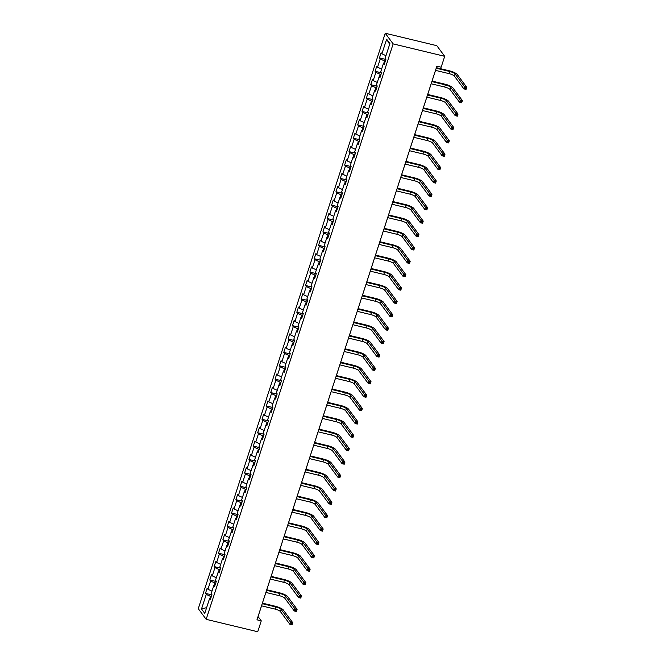 <?xml version="1.0" encoding="UTF-8"?>
<svg xmlns="http://www.w3.org/2000/svg" width="665" height="665" viewBox="0 0 665 665"><rect width="100%" height="100%" fill="white"/><g stroke="black" fill="none" stroke-linecap="round" stroke-linejoin="round"><path stroke-width="1" d="M385.243 33.25L198.27 608.691L206.167 619.331L393.148 43.89L385.243 33.25L436.797 45.669L444.702 56.309L393.148 43.89M210.672 598.633L209.5 598.783L210.281 599.83L211.952 594.685L211.171 593.629L213.847 585.391L214.629 586.447L216.308 581.293L215.526 580.246L218.203 572.008L218.984 573.055L220.655 567.91L219.874 566.863L222.551 558.625L223.332 559.672L225.003 554.527L224.221 553.471L226.898 545.234L227.679 546.289L229.35 541.135L228.569 540.088L231.245 531.85L232.027 532.898L233.706 527.752L232.925 526.697L235.601 518.459L236.383 519.515L238.053 514.361L237.272 513.313L239.949 505.076L240.73 506.123L242.401 500.978L241.619 499.93L244.296 491.693L245.077 492.74L246.748 487.595L245.967 486.539L248.644 478.301L249.425 479.357L251.104 474.203L250.323 473.156L252.999 464.918L253.781 465.965L255.451 460.82L254.67 459.764L257.347 451.527L258.128 452.582L259.799 447.429L259.018 446.381L261.694 438.144L262.476 439.191L264.146 434.046L263.365 432.998L266.042 424.76L266.823 425.808L268.502 420.662L267.721 419.607L270.397 411.369L271.179 412.425L272.85 407.271L272.068 406.224L274.745 397.986L275.526 399.033L277.197 393.888L276.416 392.832L279.092 384.594L279.874 385.65L281.544 380.496L280.763 379.449L283.44 371.211L284.221 372.259L285.9 367.113L285.119 366.066L287.795 357.828L288.577 358.876L290.248 353.73L289.466 352.674L292.143 344.437L292.924 345.492L294.595 340.339L293.814 339.291L296.49 331.054L297.272 332.101L298.942 326.956L298.161 325.9L300.838 317.662L301.619 318.718L303.298 313.564L302.517 312.517L305.193 304.279L305.975 305.326L307.646 300.181L306.864 299.134L309.541 290.896L310.322 291.943L311.993 286.798L311.212 285.742L313.888 277.505L314.67 278.56L316.341 273.406L315.559 272.359L318.236 264.121L319.017 265.169L320.696 260.023L319.915 258.976L322.591 250.73L323.373 251.786L325.044 246.632L324.262 245.585L326.939 237.347L327.72 238.394L329.391 233.249L328.61 232.201L331.286 223.964L332.068 225.011L333.739 219.866L332.957 218.81L335.634 210.572L336.415 211.628L338.094 206.474L337.313 205.427L339.99 197.189L340.771 198.237L342.442 193.091L341.66 192.044L344.337 183.806L345.118 184.853L346.789 179.7L346.008 178.652L348.684 170.415L349.466 171.462L351.137 166.317L350.355 165.269L353.032 157.031L353.813 158.079L355.492 152.933L354.711 151.878L357.388 143.64L358.169 144.696L359.84 139.542L359.058 138.495L361.735 130.257L362.516 131.304L364.187 126.159L363.406 125.111L366.082 116.874L366.864 117.921L368.535 112.767L367.753 111.72L370.43 103.482L371.211 104.53L372.89 99.384L372.109 98.337L374.786 90.099L375.567 91.147L377.238 86.001L376.457 84.945L379.133 76.708L379.915 77.763L381.585 72.61L380.804 71.562L383.481 63.325L384.262 64.372L385.933 59.227L385.151 58.179L389.898 43.591L386.648 39.218L389.648 44.331M209.5 598.783L204.762 613.371L201.512 608.999L206.258 594.41L205.477 593.363L211.886 594.901M386.648 39.218L381.91 53.807L381.128 52.751L379.457 57.905L380.239 58.952L377.562 67.19L376.781 66.143L375.102 71.288L375.883 72.335L373.206 80.573L372.425 79.526L370.754 84.679L371.536 85.727L368.859 93.965L368.078 92.917L366.407 98.063L367.188 99.11L364.511 107.348L363.73 106.3L362.059 111.446L362.841 112.501L360.164 120.739L359.383 119.683L357.704 124.837L358.485 125.885L355.808 134.122L355.027 133.075L353.356 138.22L354.137 139.268L351.461 147.505L350.679 146.458L349.009 151.612L349.79 152.659L347.113 160.897L346.332 159.849L344.661 164.995L345.443 166.042L342.766 174.28L341.985 173.233L340.305 178.378L341.087 179.434L338.41 187.671L337.629 186.616L335.958 191.769L336.739 192.817L334.063 201.054L333.281 200.007L331.611 205.153L332.392 206.2L329.715 214.438L328.934 213.39L327.263 218.544L328.045 219.591L325.368 227.829L324.587 226.782L322.907 231.927L323.689 232.974L321.012 241.212L320.231 240.165L318.56 245.31L319.341 246.366L316.665 254.604L315.883 253.548L314.213 258.702L314.994 259.749L312.317 267.987L311.536 266.939L309.865 272.085L310.646 273.132L307.97 281.37L307.188 280.322L305.509 285.476L306.291 286.524L303.614 294.761L302.833 293.714L301.162 298.859L301.943 299.907L299.267 308.144L298.485 307.097L296.814 312.242L297.596 313.298L294.919 321.536L294.138 320.48L292.467 325.634L293.248 326.681L290.572 334.919L289.79 333.872L288.111 339.017L288.893 340.064L286.216 348.302L285.435 347.255L283.764 352.408L284.545 353.456L281.869 361.694L281.087 360.646L279.416 365.792L280.198 366.839L277.521 375.077L276.74 374.029L275.069 379.175L275.85 380.23L273.174 388.468L272.392 387.412L270.713 392.566L271.495 393.613L268.818 401.851L268.037 400.804L266.366 405.949L267.147 406.997L264.471 415.234L263.689 414.187L262.018 419.332L262.8 420.388L260.123 428.626L259.342 427.578L257.671 432.724L258.452 433.771L255.776 442.009L254.994 440.962L253.315 446.107L254.097 447.163L251.42 455.4L250.638 454.345L248.968 459.498L249.749 460.546L247.072 468.783L246.291 467.736L244.62 472.882L245.402 473.929L242.725 482.167L241.944 481.119L240.273 486.265L241.054 487.32L238.378 495.558L237.596 494.502L235.917 499.656L236.698 500.703L234.022 508.941L233.24 507.894L231.57 513.039L232.351 514.095L229.674 522.333L228.893 521.277L227.222 526.431L228.004 527.478L225.327 535.716L224.546 534.668L222.875 539.814L223.656 540.861L220.98 549.099L220.198 548.051L218.519 553.197L219.3 554.253L216.624 562.49L215.842 561.435L214.172 566.588L214.953 567.636L212.276 575.873L211.495 574.826L209.824 579.971L210.606 581.027L207.929 589.265L207.148 588.209L205.477 593.363M444.702 56.309L441.161 67.207L436.863 66.168L256.973 619.822L261.27 620.852L258.07 616.538L436.888 66.176M215.684 583.188L214.895 582.997L214.13 585.358M215.019 585.25L213.847 585.391M207.929 589.265L211.985 591.135M210.606 581.027L214.895 582.997M220.04 569.805L219.242 569.614L218.477 571.975M219.367 571.858L218.203 572.008M212.276 575.873L216.333 577.744M214.953 567.636L219.242 569.614M224.388 556.422L223.598 556.231L222.825 558.583M223.723 558.475L222.551 558.625M216.624 562.49L220.689 564.361M219.3 554.253L223.598 556.231M228.735 543.031L227.945 542.84L227.181 545.2M228.07 545.092L226.898 545.234M220.98 549.099L225.036 550.969M223.656 540.861L227.945 542.84M233.082 529.648L232.293 529.456L231.528 531.817M232.418 531.701L231.245 531.85M225.327 535.716L229.383 537.586M228.004 527.478L232.293 529.456M237.438 516.256L236.64 516.073L235.876 518.426M236.765 518.318L235.601 518.459M229.674 522.333L233.731 524.203M232.351 514.095L236.64 516.073M241.786 502.873L240.996 502.682L240.223 505.043M241.121 504.926L239.949 505.076M234.022 508.941L238.087 510.811M236.698 500.703L240.996 502.682M246.133 489.49L245.343 489.299L244.579 491.651M245.468 491.543L244.296 491.693M238.378 495.558L242.434 497.428M241.054 487.32L245.343 489.299M250.481 476.098L249.691 475.907L248.926 478.268M249.816 478.16L248.644 478.301M242.725 482.167L246.782 484.037M245.402 473.929L249.691 475.907M254.836 462.715L254.038 462.524L253.274 464.885M254.163 464.769L252.999 464.918M247.072 468.783L251.129 470.654M249.749 460.546L254.038 462.524M259.184 449.324L258.394 449.141L257.621 451.493M258.519 451.385L257.347 451.527M251.42 455.4L255.485 457.271M254.097 447.163L258.394 449.141M263.531 435.941L262.741 435.75L261.977 438.11M262.866 437.994L261.694 438.144M255.776 442.009L259.832 443.879M258.452 433.771L262.741 435.75M267.879 422.558L267.089 422.366L266.324 424.719M267.214 424.611L266.042 424.76M260.123 428.626L264.18 430.496M262.8 420.388L267.089 422.366M272.234 409.166L271.436 408.975L270.672 411.336M271.561 411.228L270.397 411.369M264.471 415.234L268.527 417.105M267.147 406.997L271.436 408.975M276.582 395.783L275.792 395.592L275.019 397.953M275.917 397.836L274.745 397.986M268.818 401.851L272.883 403.722M271.495 393.613L275.792 395.592M280.929 382.392L280.14 382.209L279.375 384.561M280.264 384.453L279.092 384.594M273.174 388.468L277.23 390.338M275.85 380.23L280.14 382.209M285.277 369.009L284.487 368.817L283.722 371.178M284.612 371.07L283.44 371.211M277.521 375.077L281.578 376.947M280.198 366.839L284.487 368.817M289.632 355.625L288.834 355.434L288.07 357.787M288.959 357.679L287.795 357.828M281.869 361.694L285.925 363.564M284.545 353.456L288.834 355.434M293.98 342.234L293.19 342.043L292.417 344.404M293.315 344.295L292.143 344.437M286.216 348.302L290.281 350.172M288.893 340.064L293.19 342.043M298.327 328.851L297.538 328.66L296.773 331.02M297.662 330.904L296.49 331.054M290.572 334.919L294.628 336.789M293.248 326.681L297.538 328.66M302.675 315.468L301.885 315.276L301.12 317.629M302.01 317.521L300.838 317.662M294.919 321.536L298.976 323.406M297.596 313.298L301.885 315.276M307.031 302.076L306.233 301.885L305.468 304.246M306.357 304.138L305.193 304.279M299.267 308.144L303.323 310.015M301.943 299.907L306.233 301.885M311.378 288.693L310.588 288.502L309.815 290.863M310.713 290.746L309.541 290.896M303.614 294.761L307.679 296.632M306.291 286.524L310.588 288.502M315.725 275.302L314.936 275.111L314.171 277.471M315.06 277.363L313.888 277.505M307.97 281.37L312.026 283.248M310.646 273.132L314.936 275.111M320.073 261.919L319.283 261.727L318.518 264.088M319.408 263.972L318.236 264.121M312.317 267.987L316.374 269.857M314.994 259.749L319.283 261.727M324.429 248.535L323.631 248.344L322.866 250.697M323.755 250.589L322.591 250.73M316.665 254.604L320.721 256.474M319.341 246.366L323.631 248.344M328.776 235.144L327.986 234.953L327.213 237.314M328.111 237.206L326.939 237.347M321.012 241.212L325.077 243.082M323.689 232.974L327.986 234.953M333.123 221.761L332.334 221.57L331.569 223.93M332.458 223.814L331.286 223.964M325.368 227.829L329.424 229.699M328.045 219.591L332.334 221.57M337.471 208.369L336.681 208.178L335.916 210.539M336.806 210.431L335.634 210.572M329.715 214.438L333.772 216.316M332.392 206.2L336.681 208.178M341.827 194.986L341.029 194.795L340.264 197.156M341.153 197.04L339.99 197.189M334.063 201.054L338.119 202.925M336.739 192.817L341.029 194.795M346.174 181.603L345.384 181.412L344.611 183.764M345.509 183.656L344.337 183.806M338.41 187.671L342.475 189.542M341.087 179.434L345.384 181.412M350.522 168.212L349.732 168.021L348.967 170.381M349.857 170.273L348.684 170.415M342.766 174.28L346.822 176.15M345.443 166.042L349.732 168.021M354.869 154.829L354.079 154.637L353.315 156.998M354.204 156.882L353.032 157.031M347.113 160.897L351.17 162.767M349.79 152.659L354.079 154.637M359.225 141.437L358.427 141.246L357.662 143.607M358.551 143.499L357.388 143.64M351.461 147.505L355.517 149.384M354.137 139.268L358.427 141.246M363.572 128.054L362.782 127.863L362.009 130.224M362.907 130.107L361.735 130.257M355.808 134.122L359.873 135.993M358.485 125.885L362.782 127.863M367.92 114.671L367.13 114.48L366.365 116.832M367.255 116.724L366.082 116.874M360.164 120.739L364.221 122.609M362.841 112.501L367.13 114.48M372.267 101.28L371.477 101.088L370.713 103.449M371.602 103.341L370.43 103.482M364.511 107.348L368.568 109.218M367.188 99.11L371.477 101.088M376.623 87.896L375.825 87.705L375.06 90.066M375.949 89.95L374.786 90.099M368.859 93.965L372.915 95.835M371.536 85.727L375.825 87.705M380.97 74.505L380.181 74.314L379.407 76.674M380.305 76.566L379.133 76.708M373.206 80.573L377.271 82.452M375.883 72.335L380.181 74.314M385.318 61.122L384.528 60.931L383.763 63.291M384.653 63.175L383.481 63.325M377.562 67.19L381.619 69.06M380.239 58.952L384.528 60.931M381.91 53.807L385.966 55.677M261.27 620.852L257.729 631.75L206.167 619.331M211.337 596.58L210.547 596.389L209.783 598.749M201.512 608.999L206.632 607.619M206.258 594.41L210.547 596.389M379.457 57.905L385.866 59.443M375.102 71.288L381.51 72.834M370.754 84.679L377.163 86.217M366.407 98.063L372.816 99.609M362.059 111.446L368.468 112.992M357.704 124.837L364.112 126.375M353.356 138.22L359.765 139.766M349.009 151.612L355.418 153.15M344.661 164.995L351.07 166.541M340.305 178.378L346.714 179.924M335.958 191.769L342.367 193.307M331.611 205.153L338.019 206.699M327.263 218.544L333.672 220.082M322.907 231.927L329.316 233.473M318.56 245.31L324.969 246.856M314.213 258.702L320.621 260.239M309.865 272.085L316.274 273.631M305.509 285.476L311.918 287.014M301.162 298.859L307.571 300.405M296.814 312.242L303.223 313.789M292.467 325.634L298.876 327.172M288.111 339.017L294.52 340.563M283.764 352.408L290.173 353.946M279.416 365.792L285.825 367.338M275.069 379.175L281.478 380.721M270.713 392.566L277.122 394.104M266.366 405.949L272.775 407.495M262.018 419.332L268.427 420.879M257.671 432.724L264.08 434.27M253.315 446.107L259.724 447.653M248.968 459.498L255.377 461.036M244.62 472.882L251.029 474.428M240.273 486.265L246.682 487.811M235.917 499.656L242.326 501.194M231.57 513.039L237.979 514.585M227.222 526.431L233.631 527.968M222.875 539.814L229.284 541.36M218.519 553.197L224.928 554.743M214.172 566.588L220.581 568.126M209.824 579.971L216.233 581.518M435.525 70.374L449.025 73.624A4.638 1.089 -162 0 1 454.394 76.101L463.887 88.886L464.586 86.733L466.73 87.256L457.237 74.472A6.966 1.638 18 0 0 449.191 70.764L436.398 67.68M436.223 68.229L449.723 71.479A4.638 1.089 -162 0 1 455.093 73.956L464.586 86.733L465.3 87.913L465.018 88.769L465.882 88.977L466.157 88.113L465.3 87.913M466.157 88.113L466.73 87.256L466.04 89.401L463.887 88.886L465.018 88.769M466.04 89.401L465.882 88.977M431.178 83.765L444.677 87.015A4.638 1.089 -162 0 1 450.039 89.484L459.54 102.269L460.238 100.124L462.383 100.639L452.89 87.855A6.966 1.638 18 0 0 444.843 84.147L432.05 81.072M431.876 81.62L445.375 84.871A4.638 1.089 -162 0 1 450.737 87.339L460.238 100.124L460.953 101.296L460.67 102.152L461.527 102.36L461.809 101.504L460.953 101.296M461.809 101.504L462.383 100.639L461.685 102.784L459.54 102.269L460.67 102.152M461.685 102.784L461.527 102.36M426.83 97.148L440.33 100.398A4.638 1.089 -162 0 1 445.691 102.867L455.193 115.652L455.891 113.507L458.035 114.023L448.543 101.246A6.966 1.638 18 0 0 440.488 97.531L427.703 94.455M427.529 95.004L441.028 98.254A4.638 1.089 -162 0 1 446.39 100.723L455.891 113.507L456.597 114.679L456.323 115.544L457.179 115.743L457.462 114.887L456.597 114.679M457.462 114.887L458.035 114.023L457.337 116.175L455.193 115.652L456.323 115.544M457.337 116.175L457.179 115.743M422.475 110.531L435.982 113.782A4.638 1.089 -162 0 1 441.344 116.259L450.837 129.043L451.535 126.899L453.688 127.414L444.187 114.629A6.966 1.638 18 0 0 436.14 110.922L423.356 107.838M423.173 108.387L436.672 111.637A4.638 1.089 -162 0 1 442.042 114.114L451.535 126.899L452.25 128.071L451.976 128.927L452.832 129.135L453.106 128.279L452.25 128.071M453.106 128.279L453.688 127.414L452.99 129.559L450.837 129.043L451.976 128.927M452.99 129.559L452.832 129.135M418.127 123.923L431.627 127.173A4.638 1.089 -162 0 1 436.996 129.642L446.489 142.426L447.188 140.282L449.332 140.797L439.839 128.013A6.966 1.638 18 0 0 431.793 124.305L419 121.23M418.825 121.778L432.325 125.028A4.638 1.089 -162 0 1 437.695 127.497L447.188 140.282L447.902 141.454L447.62 142.31L448.484 142.518L448.759 141.662L447.902 141.454M448.759 141.662L449.332 140.797L448.642 142.942L446.489 142.426L447.62 142.31M448.642 142.942L448.484 142.518M413.78 137.306L427.279 140.556A4.638 1.089 -162 0 1 432.641 143.033L442.142 155.818L442.84 153.665L444.985 154.189L435.492 141.404A6.966 1.638 18 0 0 427.445 137.697L414.652 134.613M414.478 135.161L427.977 138.411A4.638 1.089 -162 0 1 433.339 140.889L442.84 153.665L443.555 154.845L443.272 155.701L444.129 155.909L444.411 155.045L443.555 154.845M444.411 155.045L444.985 154.189L444.287 156.333L442.142 155.818L443.272 155.701M444.287 156.333L444.129 155.909M409.432 150.697L422.932 153.947A4.638 1.089 -162 0 1 428.293 156.416L437.794 169.201L438.493 167.056L440.637 167.572L431.144 154.787A6.966 1.638 18 0 0 423.09 151.08L410.305 148.004M410.13 148.544L423.63 151.803A4.638 1.089 -162 0 1 428.992 154.272L438.493 167.056L439.199 168.228L438.925 169.085L439.781 169.292L440.064 168.436L439.199 168.228M440.064 168.436L440.637 167.572L439.939 169.716L437.794 169.201L438.925 169.085M439.939 169.716L439.781 169.292M405.076 164.08L418.584 167.331A4.638 1.089 -162 0 1 423.946 169.799L433.439 182.584L434.137 180.439L436.29 180.955L426.789 168.179A6.966 1.638 18 0 0 418.742 164.463L405.958 161.387M405.775 161.936L419.274 165.186A4.638 1.089 -162 0 1 424.644 167.655L434.137 180.439L434.852 181.612L434.577 182.476L435.434 182.675L435.708 181.819L434.852 181.612M435.708 181.819L436.29 180.955L435.592 183.108L433.439 182.584L434.577 182.476M435.592 183.108L435.434 182.675M400.729 177.464L414.228 180.714A4.638 1.089 -162 0 1 419.598 183.191L429.091 195.976L429.789 193.831L431.934 194.346L422.441 181.562A6.966 1.638 18 0 0 414.395 177.854L401.602 174.77M401.427 175.319L414.927 178.569A4.638 1.089 -162 0 1 420.297 181.046L429.789 193.831L430.504 195.003L430.222 195.859L431.086 196.067L431.361 195.211L430.504 195.003M431.361 195.211L431.934 194.346L431.244 196.491L429.091 195.976L430.222 195.859M431.244 196.491L431.086 196.067M396.382 190.855L409.881 194.105A4.638 1.089 -162 0 1 415.243 196.574L424.744 209.359L425.442 207.214L427.587 207.729L418.094 194.945A6.966 1.638 18 0 0 410.047 191.237L397.254 188.162M397.08 188.71L410.579 191.961A4.638 1.089 -162 0 1 415.941 194.429L425.442 207.214L426.157 208.386L425.874 209.242L426.731 209.45L427.013 208.594L426.157 208.386M427.013 208.594L427.587 207.729L426.888 209.874L424.744 209.359L425.874 209.242M426.888 209.874L426.731 209.45M392.034 204.238L405.534 207.488A4.638 1.089 -162 0 1 410.895 209.965L420.396 222.742L421.095 220.597L423.239 221.121L413.746 208.336A6.966 1.638 18 0 0 405.692 204.629L392.907 201.545M392.732 202.094L406.232 205.344A4.638 1.089 -162 0 1 411.593 207.821L421.095 220.597L421.801 221.769L421.527 222.634L422.383 222.841L422.666 221.977L421.801 221.769M422.666 221.977L423.239 221.121L422.541 223.265L420.396 222.742L421.527 222.634M422.541 223.265L422.383 222.841M387.678 217.63L401.186 220.88A4.638 1.089 -162 0 1 406.548 223.349L416.041 236.133L416.739 233.989L418.892 234.504L409.391 221.719A6.966 1.638 18 0 0 401.344 218.012L388.56 214.936M388.377 215.477L401.876 218.735A4.638 1.089 -162 0 1 407.246 221.204L416.739 233.989L417.454 235.161L417.179 236.017L418.036 236.225L418.31 235.368L417.454 235.161M418.31 235.368L418.892 234.504L418.194 236.649L416.041 236.133L417.179 236.017M418.194 236.649L418.036 236.225M383.331 231.013L396.83 234.263A4.638 1.089 -162 0 1 402.2 236.732L411.693 249.516L412.391 247.372L414.536 247.887L405.043 235.111A6.966 1.638 18 0 0 396.997 231.395L384.204 228.319M384.029 228.868L397.529 232.118A4.638 1.089 -162 0 1 402.899 234.587L412.391 247.372L413.106 248.544L412.824 249.408L413.688 249.608L413.963 248.752L413.106 248.544M413.963 248.752L414.536 247.887L413.846 250.04L411.693 249.516L412.824 249.408M413.846 250.04L413.688 249.608M378.984 244.396L392.483 247.646A4.638 1.089 -162 0 1 397.845 250.123L407.346 262.908L408.044 260.763L410.189 261.279L400.696 248.494A6.966 1.638 18 0 0 392.649 244.787L379.856 241.703M379.682 242.251L393.181 245.501A4.638 1.089 -162 0 1 398.543 247.978L408.044 260.763L408.759 261.935L408.476 262.791L409.332 262.999L409.615 262.143L408.759 261.935M409.615 262.143L410.189 261.279L409.49 263.423L407.346 262.908L408.476 262.791M409.49 263.423L409.332 262.999M374.636 257.787L388.136 261.037A4.638 1.089 -162 0 1 393.497 263.506L402.998 276.291L403.697 274.146L405.841 274.662L396.348 261.877A6.966 1.638 18 0 0 388.294 258.17L375.509 255.094M375.334 255.643L388.834 258.893A4.638 1.089 -162 0 1 394.195 261.362L403.697 274.146L404.403 275.318L404.129 276.175L404.985 276.382L405.268 275.526L404.403 275.318M405.268 275.526L405.841 274.662L405.143 276.806L402.998 276.291L404.129 276.175M405.143 276.806L404.985 276.382M370.28 271.17L383.788 274.421A4.638 1.089 -162 0 1 389.15 276.898L398.643 289.674L399.341 287.529L401.494 288.053L391.993 275.268A6.966 1.638 18 0 0 383.946 271.561L371.161 268.477M370.979 269.026L384.478 272.276A4.638 1.089 -162 0 1 389.848 274.753L399.341 287.529L400.056 288.701L399.781 289.566L400.638 289.774L400.912 288.909L400.056 288.701M400.912 288.909L401.494 288.053L400.796 290.198L398.643 289.674L399.781 289.566M400.796 290.198L400.638 289.774M365.933 284.562L379.432 287.812A4.638 1.089 -162 0 1 384.802 290.281L394.295 303.065L394.993 300.921L397.138 301.436L387.645 288.652A6.966 1.638 18 0 0 379.599 284.944L366.806 281.869M366.631 282.409L380.131 285.667A4.638 1.089 -162 0 1 385.5 288.136L394.993 300.921L395.708 302.093L395.426 302.949L396.29 303.157L396.564 302.301L395.708 302.093M396.564 302.301L397.138 301.436L396.448 303.581L394.295 303.065L395.426 302.949M396.448 303.581L396.29 303.157M361.585 297.945L375.085 301.195A4.638 1.089 -162 0 1 380.447 303.664L389.948 316.449L390.646 314.304L392.791 314.819L383.298 302.043A6.966 1.638 18 0 0 375.251 298.327L362.458 295.252M362.284 295.8L375.783 299.05A4.638 1.089 -162 0 1 381.145 301.519L390.646 314.304L391.361 315.476L391.078 316.332L391.934 316.54L392.217 315.684L391.361 315.476M392.217 315.684L392.791 314.819L392.092 316.972L389.948 316.449L391.078 316.332M392.092 316.972L391.934 316.54M357.238 311.328L370.738 314.578A4.638 1.089 -162 0 1 376.099 317.055L385.6 329.84L386.299 327.695L388.443 328.211L378.95 315.426A6.966 1.638 18 0 0 370.895 311.719L358.111 308.635M357.936 309.183L371.436 312.434A4.638 1.089 -162 0 1 376.797 314.911L386.299 327.695L387.005 328.867L386.731 329.724L387.587 329.931L387.87 329.075L387.005 328.867M387.87 329.075L388.443 328.211L387.745 330.355L385.6 329.84L386.731 329.724M387.745 330.355L387.587 329.931M352.882 324.719L366.39 327.97A4.638 1.089 -162 0 1 371.752 330.438L381.245 343.223L381.943 341.079L384.096 341.594L374.594 328.809A6.966 1.638 18 0 0 366.548 325.102L353.763 322.026M353.581 322.575L367.08 325.825A4.638 1.089 -162 0 1 372.45 328.294L381.943 341.079L382.658 342.251L382.383 343.107L383.24 343.315L383.514 342.458L382.658 342.251M383.514 342.458L384.096 341.594L383.397 343.738L381.245 343.223L382.383 343.107M383.397 343.738L383.24 343.315M348.535 338.103L362.034 341.353A4.638 1.089 -162 0 1 367.404 343.83L376.897 356.606L377.595 354.462L379.74 354.985L370.247 342.201A6.966 1.638 18 0 0 362.201 338.493L349.408 335.409M349.233 335.958L362.733 339.208A4.638 1.089 -162 0 1 368.102 341.685L377.595 354.462L378.31 355.634L378.028 356.498L378.892 356.706L379.166 355.841L378.31 355.634M379.166 355.841L379.74 354.985L379.05 357.13L376.897 356.606L378.028 356.498M379.05 357.13L378.892 356.706M344.187 351.494L357.687 354.744A4.638 1.089 -162 0 1 363.048 357.213L372.55 369.998L373.248 367.853L375.393 368.368L365.9 355.584A6.966 1.638 18 0 0 357.853 351.876L345.06 348.801M344.886 349.341L358.385 352.591A4.638 1.089 -162 0 1 363.747 355.068L373.248 367.853L373.963 369.025L373.68 369.881L374.536 370.089L374.819 369.233L373.963 369.025M374.819 369.233L375.393 368.368L374.694 370.513L372.55 369.998L373.68 369.881M374.694 370.513L374.536 370.089M339.84 364.877L353.339 368.127A4.638 1.089 -162 0 1 358.701 370.596L368.202 383.381L368.9 381.236L371.045 381.752L361.552 368.975A6.966 1.638 18 0 0 353.497 365.26L340.713 362.184M340.538 362.733L354.038 365.983A4.638 1.089 -162 0 1 359.399 368.452L368.9 381.236L369.607 382.408L369.333 383.264L370.189 383.472L370.472 382.616L369.607 382.408M370.472 382.616L371.045 381.752L370.347 383.896L368.202 383.381L369.333 383.264M370.347 383.896L370.189 383.472M335.484 378.26L348.992 381.51A4.638 1.089 -162 0 1 354.354 383.988L363.846 396.772L364.545 394.628L366.698 395.143L357.196 382.358A6.966 1.638 18 0 0 349.15 378.651L336.365 375.567M336.182 376.116L349.682 379.366A4.638 1.089 -162 0 1 355.052 381.843L364.545 394.628L365.26 395.8L364.985 396.656L365.841 396.864L366.116 396.007L365.26 395.8M366.116 396.007L366.698 395.143L365.999 397.288L363.846 396.772L364.985 396.656M365.999 397.288L365.841 396.864M331.137 391.652L344.636 394.902A4.638 1.089 -162 0 1 350.006 397.371L359.499 410.155L360.197 408.011L362.342 408.526L352.849 395.742A6.966 1.638 18 0 0 344.803 392.034L332.01 388.959M331.835 389.507L345.334 392.757A4.638 1.089 -162 0 1 350.704 395.226L360.197 408.011L360.912 409.183L360.63 410.039L361.494 410.247L361.768 409.391L360.912 409.183M361.768 409.391L362.342 408.526L361.652 410.671L359.499 410.155L360.63 410.039M361.652 410.671L361.494 410.247M326.789 405.035L340.289 408.285A4.638 1.089 -162 0 1 345.659 410.762L355.152 423.538L355.85 421.394L357.994 421.918L348.502 409.133A6.966 1.638 18 0 0 340.455 405.426L327.662 402.342M327.488 402.89L340.987 406.14A4.638 1.089 -162 0 1 346.349 408.618L355.85 421.394L356.565 422.566L356.282 423.43L357.138 423.638L357.421 422.774L356.565 422.566M357.421 422.774L357.994 421.918L357.296 424.062L355.152 423.538L356.282 423.43M357.296 424.062L357.138 423.638M322.442 418.426L335.941 421.676A4.638 1.089 -162 0 1 341.303 424.145L350.804 436.93L351.502 434.785L353.647 435.301L344.154 422.516A6.966 1.638 18 0 0 336.099 418.809L323.315 415.733M323.14 416.273L336.64 419.524A4.638 1.089 -162 0 1 342.001 422.001L351.502 434.785L352.209 435.957L351.935 436.814L352.791 437.021L353.073 436.165L352.209 435.957M353.073 436.165L353.647 435.301L352.949 437.445L350.804 436.93L351.935 436.814M352.949 437.445L352.791 437.021M318.086 431.809L331.594 435.06A4.638 1.089 -162 0 1 336.956 437.528L346.448 450.313L347.147 448.168L349.3 448.684L339.798 435.908A6.966 1.638 18 0 0 331.752 432.192L318.967 429.116M318.784 429.665L332.284 432.915A4.638 1.089 -162 0 1 337.654 435.384L347.147 448.168L347.862 449.34L347.587 450.197L348.443 450.405L348.718 449.548L347.862 449.34M348.718 449.548L349.3 448.684L348.601 450.828L346.448 450.313L347.587 450.197M348.601 450.828L348.443 450.405M313.739 445.193L327.238 448.443A4.638 1.089 -162 0 1 332.608 450.92L342.101 463.705L342.799 461.56L344.944 462.075L335.451 449.291A6.966 1.638 18 0 0 327.404 445.583L314.612 442.499M314.437 443.048L327.936 446.298A4.638 1.089 -162 0 1 333.306 448.775L342.799 461.56L343.514 462.732L343.231 463.588L344.096 463.796L344.37 462.94L343.514 462.732M344.37 462.94L344.944 462.075L344.254 464.22L342.101 463.705L343.231 463.588M344.254 464.22L344.096 463.796M309.391 458.584L322.891 461.834A4.638 1.089 -162 0 1 328.261 464.303L337.754 477.088L338.452 474.943L340.596 475.458L331.103 462.674A6.966 1.638 18 0 0 323.057 458.966L310.264 455.891M310.09 456.439L323.589 459.69A4.638 1.089 -162 0 1 328.951 462.158L338.452 474.943L339.167 476.115L338.884 476.971L339.74 477.179L340.023 476.323L339.167 476.115M340.023 476.323L340.596 475.458L339.898 477.603L337.754 477.088L338.884 476.971M339.898 477.603L339.74 477.179M305.044 471.967L318.543 475.217A4.638 1.089 -162 0 1 323.905 477.694L333.406 490.471L334.104 488.326L336.249 488.85L326.756 476.065A6.966 1.638 18 0 0 318.701 472.358L305.917 469.274M305.742 469.823L319.242 473.073A4.638 1.089 -162 0 1 324.603 475.55L334.104 488.326L334.811 489.498L334.537 490.363L335.393 490.57L335.675 489.706L334.811 489.498M335.675 489.706L336.249 488.85L335.551 490.994L333.406 490.471L334.537 490.363M335.551 490.994L335.393 490.57M300.688 485.35L314.196 488.609A4.638 1.089 -162 0 1 319.557 491.078L329.05 503.862L329.749 501.718L331.901 502.233L322.4 489.448A6.966 1.638 18 0 0 314.354 485.741L301.569 482.665M301.386 483.206L314.886 486.456A4.638 1.089 -162 0 1 320.256 488.933L329.749 501.718L330.463 502.89L330.189 503.746L331.045 503.954L331.32 503.097L330.463 502.89M331.32 503.097L331.901 502.233L331.203 504.378L329.05 503.862L330.189 503.746M331.203 504.378L331.045 503.954M296.341 498.742L309.84 501.992A4.638 1.089 -162 0 1 315.21 504.461L324.703 517.245L325.401 515.101L327.546 515.616L318.053 502.84A6.966 1.638 18 0 0 310.006 499.124L297.213 496.048M297.039 496.597L310.538 499.847A4.638 1.089 -162 0 1 315.908 502.316L325.401 515.101L326.116 516.273L325.833 517.129L326.698 517.337L326.972 516.481L326.116 516.273M326.972 516.481L327.546 515.616L326.856 517.761L324.703 517.245L325.833 517.129M326.856 517.761L326.698 517.337M291.993 512.125L305.493 515.375A4.638 1.089 -162 0 1 310.863 517.852L320.355 530.637L321.054 528.492L323.198 529.008L313.705 516.223A6.966 1.638 18 0 0 305.659 512.515L292.866 509.432M292.691 509.98L306.191 513.23A4.638 1.089 -162 0 1 311.553 515.707L321.054 528.492L321.769 529.664L321.486 530.52L322.342 530.728L322.625 529.864L321.769 529.664M322.625 529.864L323.198 529.008L322.5 531.152L320.355 530.637L321.486 530.52M322.5 531.152L322.342 530.728M287.646 525.516L301.145 528.766A4.638 1.089 -162 0 1 306.507 531.235L316.008 544.02L316.706 541.875L318.851 542.391L309.358 529.606A6.966 1.638 18 0 0 301.303 525.899L288.519 522.823M288.344 523.372L301.844 526.622A4.638 1.089 -162 0 1 307.205 529.091L316.706 541.875L317.413 543.047L317.139 543.904L317.995 544.111L318.277 543.255L317.413 543.047M318.277 543.255L318.851 542.391L318.153 544.535L316.008 544.02L317.139 543.904M318.153 544.535L317.995 544.111M283.29 538.899L296.798 542.15A4.638 1.089 -162 0 1 302.159 544.627L311.652 557.403L312.351 555.258L314.503 555.782L305.002 542.997A6.966 1.638 18 0 0 296.956 539.29L284.171 536.206M283.988 536.755L297.488 540.005A4.638 1.089 -162 0 1 302.858 542.474L312.351 555.258L313.065 556.43L312.791 557.295L313.647 557.503L313.922 556.638L313.065 556.43M313.922 556.638L314.503 555.782L313.805 557.927L311.652 557.403L312.791 557.295M313.805 557.927L313.647 557.503M278.943 552.283L292.442 555.541A4.638 1.089 -162 0 1 297.812 558.01L307.305 570.794L308.003 568.65L310.156 569.165L300.655 556.381A6.966 1.638 18 0 0 292.608 552.673L279.815 549.598M279.641 550.138L293.14 553.388A4.638 1.089 -162 0 1 298.51 555.865L308.003 568.65L308.718 569.822L308.435 570.678L309.3 570.886L309.574 570.03L308.718 569.822M309.574 570.03L310.156 569.165L309.458 571.31L307.305 570.794L308.435 570.678M309.458 571.31L309.3 570.886M274.595 565.674L288.095 568.924A4.638 1.089 -162 0 1 293.465 571.393L302.957 584.178L303.656 582.033L305.8 582.548L296.307 569.772A6.966 1.638 18 0 0 288.261 566.056L275.468 562.981M275.293 563.529L288.793 566.78A4.638 1.089 -162 0 1 294.154 569.248L303.656 582.033L304.371 583.205L304.088 584.061L304.944 584.269L305.227 583.413L304.371 583.205M305.227 583.413L305.8 582.548L305.102 584.693L302.957 584.178L304.088 584.061M305.102 584.693L304.944 584.269M270.248 579.057L283.747 582.307A4.638 1.089 -162 0 1 289.109 584.784L298.61 597.569L299.308 595.424L301.453 595.94L291.96 583.155A6.966 1.638 18 0 0 283.905 579.448L271.121 576.364M270.946 576.912L284.445 580.163A4.638 1.089 -162 0 1 289.807 582.64L299.308 595.424L300.015 596.596L299.74 597.453L300.597 597.66L300.879 596.796L300.015 596.596M300.879 596.796L301.453 595.94L300.755 598.084L298.61 597.569L299.74 597.453M300.755 598.084L300.597 597.66M265.892 592.449L279.4 595.699A4.638 1.089 -162 0 1 284.761 598.168L294.254 610.952L294.952 608.808L297.105 609.323L287.604 596.538A6.966 1.638 18 0 0 279.558 592.831L266.773 589.755M266.59 590.304L280.09 593.554A4.638 1.089 -162 0 1 285.46 596.023L294.952 608.808L295.667 609.98L295.393 610.836L296.249 611.044L296.524 610.187L295.667 609.98M296.524 610.187L297.105 609.323L296.407 611.468L294.254 610.952L295.393 610.836M296.407 611.468L296.249 611.044M261.545 605.832L275.044 609.082A4.638 1.089 -162 0 1 280.414 611.559L289.907 624.335L290.605 622.191L292.758 622.714L283.257 609.93A6.966 1.638 18 0 0 275.21 606.222L262.417 603.138M262.243 603.687L275.742 606.937A4.638 1.089 -162 0 1 281.112 609.406L290.605 622.191L291.32 623.363L291.037 624.227L291.902 624.435L292.176 623.571L291.32 623.363M292.176 623.571L292.758 622.714L292.06 624.859L289.907 624.335L291.037 624.227M292.06 624.859L291.902 624.435M449.723 71.479L449.025 73.624M455.093 73.956L454.394 76.101M445.375 84.871L444.677 87.015M450.737 87.339L450.039 89.484M441.028 98.254L440.33 100.398M446.39 100.723L445.691 102.867M436.672 111.637L435.982 113.782M442.042 114.114L441.344 116.259M432.325 125.028L431.627 127.173M437.695 127.497L436.996 129.642M427.977 138.411L427.279 140.556M433.339 140.889L432.641 143.033M423.63 151.803L422.932 153.947M428.992 154.272L428.293 156.416M419.274 165.186L418.584 167.331M424.644 167.655L423.946 169.799M414.927 178.569L414.228 180.714M420.297 181.046L419.598 183.191M410.579 191.961L409.881 194.105M415.941 194.429L415.243 196.574M406.232 205.344L405.534 207.488M411.593 207.821L410.895 209.965M401.876 218.735L401.186 220.88M407.246 221.204L406.548 223.349M397.529 232.118L396.83 234.263M402.899 234.587L402.2 236.732M393.181 245.501L392.483 247.646M398.543 247.978L397.845 250.123M388.834 258.893L388.136 261.037M394.195 261.362L393.497 263.506M384.478 272.276L383.788 274.421M389.848 274.753L389.15 276.898M380.131 285.667L379.432 287.812M385.5 288.136L384.802 290.281M375.783 299.05L375.085 301.195M381.145 301.519L380.447 303.664M371.436 312.434L370.738 314.578M376.797 314.911L376.099 317.055M367.08 325.825L366.39 327.97M372.45 328.294L371.752 330.438M362.733 339.208L362.034 341.353M368.102 341.685L367.404 343.83M358.385 352.591L357.687 354.744M363.747 355.068L363.048 357.213M354.038 365.983L353.339 368.127M359.399 368.452L358.701 370.596M349.682 379.366L348.992 381.51M355.052 381.843L354.354 383.988M345.334 392.757L344.636 394.902M350.704 395.226L350.006 397.371M340.987 406.14L340.289 408.285M346.349 408.618L345.659 410.762M336.64 419.524L335.941 421.676M342.001 422.001L341.303 424.145M332.284 432.915L331.594 435.06M337.654 435.384L336.956 437.528M327.936 446.298L327.238 448.443M333.306 448.775L332.608 450.92M323.589 459.69L322.891 461.834M328.951 462.158L328.261 464.303M319.242 473.073L318.543 475.217M324.603 475.55L323.905 477.694M314.886 486.456L314.196 488.609M320.256 488.933L319.557 491.078M310.538 499.847L309.84 501.992M315.908 502.316L315.21 504.461M306.191 513.23L305.493 515.375M311.553 515.707L310.863 517.852M301.844 526.622L301.145 528.766M307.205 529.091L306.507 531.235M297.488 540.005L296.798 542.15M302.858 542.474L302.159 544.627M293.14 553.388L292.442 555.541M298.51 555.865L297.812 558.01M288.793 566.78L288.095 568.924M294.154 569.248L293.465 571.393M284.445 580.163L283.747 582.307M289.807 582.64L289.109 584.784M280.09 593.554L279.4 595.699M285.46 596.023L284.761 598.168M275.742 606.937L275.044 609.082M281.112 609.406L280.414 611.559"/></g></svg>
